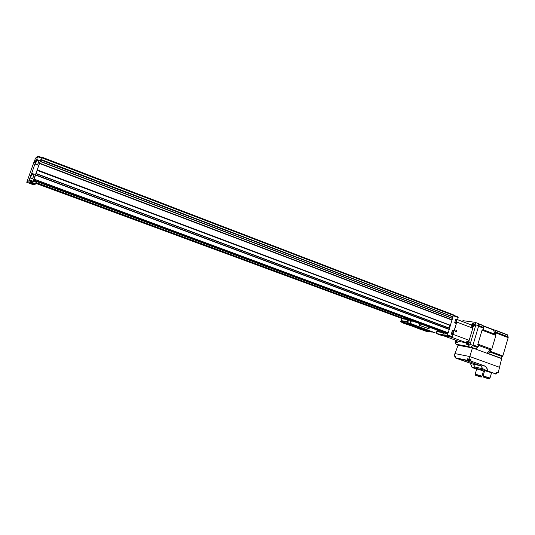 <?xml version="1.0" encoding="UTF-8"?>
<svg xmlns="http://www.w3.org/2000/svg" width="535" height="535" viewBox="0 0 535 535"><rect width="100%" height="100%" fill="white"/><g stroke="black" fill="none" stroke-linecap="round" stroke-linejoin="round"><path stroke-width="0.8" d="M458.02 316.947L453.473 315.209L458.02 316.947L458.167 317.563L457.525 319.696L455.82 319.041L454.676 322.852L456.388 323.501L454.168 330.951L452.449 330.309L451.306 334.134L453.025 334.77L452.436 336.736L451.914 337.257L441.796 335.525M455.914 319.676L457.525 319.696M454.757 322.886L454.917 322.852C456.482 322.184 456.863 321.14 456.054 319.729L455.659 319.582M453.152 330.784L454.168 330.951M452.811 316.867L452.376 318.318M34.354 161.751L35.364 158.327L37.831 156.039L41.59 157.471L37.109 170.143L39.503 163.509L451.941 320.077L448.236 332.763L446.651 335.311L444.812 335.004L445.655 335.719L445.762 335.398M36.032 161.864L35.791 162.506M35.919 161.824L35.798 162.513M30.682 176.677L31.318 174.858L30.682 176.677M34.487 162.647L35.343 160.694L34.487 162.647M34.113 161.664L26.757 182.308L29.452 183.298M33.845 174.698L34.059 174.343L31.505 173.393L29.024 180.616L26.763 182.308L29.485 183.311M31.505 173.393L34.307 174.156L32.622 178.864L30.054 177.908M38.808 160.848L39.015 160.5L36.467 159.53L31.746 173.193M36.467 159.53L39.276 160.273L37.597 164.967L35.042 163.998M41.59 157.471L37.845 156.039L36.721 159.303M37.109 170.143L33.177 182.147L32.742 182.455L29.92 181.773L29.071 182.321M32.214 183.819L33.016 184.107M32.936 183.304L33.779 183.612M41.469 157.424L40.894 159.57M452.904 316.901L40.901 159.604L453.011 316.794L453.292 314.774L41.77 157.089L453.292 314.774M40.212 161.47L39.543 163.402L452.102 319.85L452.476 318.358L40.265 161.403L452.476 318.358M35.932 173.434L449.433 328.129L35.932 173.447L33.685 179.713M447.909 333.238L446.839 333.138M35.985 182.823L403.45 318.606M437.175 331.071L439.068 331.774M436.513 333.519L436.507 333.024M444.585 332.603L443.889 332.489M442.178 332.208L440.793 331.981M445.943 332.81L33.825 180.509M443.729 332.302L442.947 332.175M40.76 159.945L452.57 316.773M452.396 317.021L452.048 318.198M450.236 325.454L37.109 170.15L450.209 325.447M37.029 170.364L449.848 325.313M449.741 325.461L448.992 327.962M35.283 181.358L33.812 180.549M439.342 331.459L440.833 332.061M442.432 331.961L443.936 332.569M36.072 182.582L403.51 318.405L408.058 319.074M437.235 330.871L439.115 331.566M445.187 333.218L447.534 333.599M437.128 331.553L445.334 333.272L444.812 335.004M439.061 334.549L445.662 335.746L442.726 334.636L436.513 333.593L439.061 334.549M436.513 333.593L437.135 331.539L436.493 333.593M438.539 334.027L440.118 334.569L438.539 334.027M441.629 334.549L443.221 335.084L441.629 334.549M29.967 183.518L34.046 185.003L35.571 183.993L29.766 182.194C28.763 182.234 28.616 182.575 29.318 183.217L29.967 183.518M35.571 183.993L36.3 181.94L33.672 180.95M33.692 184.481L31.532 183.652L33.692 184.481M34.441 183.98L32.267 183.144L34.441 183.98M442.211 332.095L443.91 332.743M439.121 331.593L440.84 332.141M439.369 331.439L439.048 331.847L437.148 331.145L439.048 331.847M35.27 181.539L33.745 180.736M33.451 176.523L32.501 178.657L30.468 177.901L31.906 173.969L33.939 174.731L33.451 176.523M38.42 162.633L37.463 164.8L35.437 164.038L36.875 160.112L38.901 160.881L38.42 162.633M34.635 162.326L34.434 162.887L34.828 162.399M418.002 328.049L417.661 327.968M417.654 327.995L418.276 328.136M418.945 328.39L416.939 327.835M419.473 326.965L419.112 326.878M419.106 326.912L419.48 327.019M420.423 327.313L418.156 326.624M419.4 323.428L419.293 325.226L428.869 328.764L429.752 327.266L419.246 323.407L419.139 325.206L428.849 328.757M419.246 323.407L407.938 319.629L407.342 321.588L407.643 322.618L410.572 323.501L411.475 320.532M435.189 332.81L410.572 323.501M436.567 333.037L437.436 330.189L429.745 327.293M418.143 326.624L420.63 327.474L417.949 326.678M407.65 322.618L410.485 324.016M417.554 326.617L420.035 327.527M422.844 328.543L421.674 328.182L422.844 328.537M433.825 332.329L420.062 327.52M418.096 326.698L410.512 324.003M433.617 332.476L435.162 332.81M431.972 332.095L426.649 331.165L401.992 321.829L401.277 320.666L401.872 318.733L407.938 319.629M429.184 331.814L402.046 321.655M425.653 331.158L428.782 331.747M401.992 321.829L400.675 321.789L403.216 322.966M416.123 327.701L418.858 328.711M417.019 327.774L419.146 328.543L416.531 327.768M418.858 328.791L426.295 331.265L418.858 328.791L420.43 328.898L426.301 331.245M415.341 327.333L414.197 326.972L415.341 327.346M416.979 327.828L403.303 322.906M407.71 322.625L408.566 319.856M403.464 318.552L403.343 318.947M434.226 328.764L433.303 328.61M411.134 320.418L410.245 319.883M408.7 319.315L408.533 319.85M411.02 320.345L411.789 320.458M433.183 328.376L432.293 328.236M432.059 328.082L432.634 328.176M411.074 320.191L410.679 320.131M420.015 327.674L433.845 332.509L420.069 327.5M430.107 331.252L431.718 331.8L430.107 331.252M403.397 323.14L416.999 327.841L403.397 323.14M405.456 323.742L407.068 324.29L405.456 323.742M412.839 324.905L414.478 325.461L412.839 324.905M422.53 330.008L424.121 330.55L422.53 330.008M420.269 324.738C419.413 324.417 419.413 324.417 420.269 324.738M429.144 328.015C428.294 327.701 428.294 327.701 429.144 328.015M428.99 327.975L428.635 328.236L428.736 327.487L428.99 327.975M420.109 324.691L419.761 324.952L419.855 324.203L420.109 324.691M455.312 342.066L455.954 344.206L467.951 346.379L470.098 344.326L475.876 324.825L475.087 322.317L462.962 320.686L462.133 321.428M472.338 326.658L472.8 328.149L469.182 340.354L468.192 341.303M466.005 342.714L459.07 341.497L443.803 335.88M470.098 344.326L472.907 345.356L478.671 325.889L477.869 323.381L475.087 322.317M475.876 324.825L478.671 325.889M455.954 344.206L458.716 345.215L470.76 347.409L472.907 345.356M467.951 346.379L470.76 347.409M456.85 331.506C454.449 333.813 456.168 328.049 456.85 331.506M452.837 334.696L456.816 322.083L472.8 328.149M453.138 334.402L469.182 340.354M457.532 319.676L471.281 324.919M456.816 322.083L456.576 321.274M446.812 336.635L448.196 336.996L446.812 336.635M451.199 337.137L466.032 342.607M456.007 323.354L455.459 323.147M456.89 340.695C456.409 341.965 455.847 342.333 455.211 341.798L455.325 340.126M456.542 340.568L455.76 341.511L455.673 340.253M455.753 341.497L455.459 341.036L456.047 341.243L456.281 340.474M455.452 341.002L455.686 340.447M458.301 341.216L457.572 342.44M458.274 341.21L457.238 342.654L456.696 342.674M457.124 340.788L455.613 342.28L455.098 341.517M456.148 341.357L456.335 340.494M467.369 341.203C468.145 342.908 467.73 343.744 466.132 343.717L467.369 341.203M467.282 343.102L467.195 341.778L466.386 342.955L466.707 343.437L467.282 343.102M466.988 343.169L467.108 342.754L467.095 343.296L466.38 342.942L466.62 342.139L467.503 342.179L467.108 342.754L467.236 342.34M466.701 343.423L466.386 342.955M466.64 342.106L467.182 341.791M469.342 342.333L468.586 344.366M468.72 341.511L469.188 341.852L468.232 344.6L467.65 344.627M466.754 341.39L467.637 341.103C468.499 342.514 468.138 343.557 466.553 344.226L466.012 343.403M472.639 323.448C473.415 325.14 472.993 325.969 471.382 325.949L472.639 323.448M472.552 325.327L472.465 324.023L471.643 325.2L471.977 325.675L472.552 325.327M472.492 324.605L472.351 325.534L472.492 324.605L471.89 324.377L472.452 324.036M471.97 325.661L471.656 325.213M471.649 325.18L471.883 324.397M474.612 324.598L473.823 326.624M473.983 323.775L474.465 324.123L473.468 326.852L472.886 326.872M472.051 323.635L472.927 323.354C473.769 324.772 473.388 325.802 471.796 326.45L471.268 325.641M472.251 325.427L471.643 325.2M456.288 330.737L456.569 331.125L455.86 330.857L456.288 330.737M456.422 331.62L456.569 331.125L456.422 331.62L455.813 331.526M455.713 331.359L455.86 330.857L455.994 331.74L455.713 331.359M456.709 331.453C454.797 333.285 456.168 328.697 456.709 331.453M455.813 330.951L456.569 331.125M455.86 331.011L455.74 331.412M455.8 330.998L455.726 331.392M446.865 336.609L447.795 336.843M446.919 336.655L448.002 336.943L446.919 336.655M455.606 356.363L455.165 357.848L455.626 356.363L454.135 356.063L458.04 345.269L472.458 347.904L501.636 358.617L498.192 372.855L496.233 372.153L495.738 373.858L487.338 370.869C487.445 368.428 486.576 366.789 484.743 365.96L470.553 361.005L484.743 365.96M472.458 347.904L469.79 356.551L499.79 367.385M497.169 372.627L498.192 372.855M454.877 353.568L469.79 356.551L469.034 359.112L467.463 358.791L467.062 360.336L464.955 360.135L480.677 365.766L484.643 366.06C486.429 366.863 487.278 368.454 487.184 370.822L487.338 370.869M470.519 361.011L471.061 359.841L469.034 359.112M476.665 369.143L472.164 367.518L487.184 370.822M454.135 356.063L455.084 356.404M484.663 370.648L491.558 372.734L490.033 377.951M476.732 368.896L483.513 370.962L482.008 376.098M495.925 373.377L495.952 374.139L493.812 373.377L495.738 373.858M470.68 363.392L472.077 363.894L470.472 363.359L472.057 367.505L470.372 363.285M495.952 374.139L496.266 373.537L495.918 373.383M455.158 357.861L464.955 360.135M470.874 359.794L470.553 361.005M470.512 361.025L467.062 360.336M472.164 367.518L475.281 367.124L482.891 368.776L487.024 370.782M480.911 376.961L475.742 375.316M483.205 329.721L494.995 334.214L495.965 335.004L491.638 349.763L490.722 349.422L486.803 353.174M482.169 329.754L477.775 344.627L482.169 329.754L483.092 330.102L483.68 327.48L482.757 325.313L477.902 323.461M494.995 334.214L493.397 329.694L507.568 335.024L494.801 329.948M477.775 344.627L478.705 344.975L478.156 346.834L473.034 344.941L478.544 326.303L483.64 328.249M459.926 345.617L471.495 347.73M483.68 327.48L478.591 325.534L478.002 323.688L483.085 325.634M475.949 349.188L478.156 346.834M476.163 349.054L471.047 347.175L472.632 345.657L477.755 347.549M495.056 334.656L495.631 332.054L495.015 330.209M487.967 353.602L489.786 351.983L490.722 349.422M500.613 358.243L502.84 355.949L508.183 337.625L507.568 335.024M480.697 376.981L475.281 375.182L480.697 376.981M475.508 374.406L481.56 376.259L481.333 377.035M475.307 374.146L481.988 376.165M488.916 378.827L483.66 377.162M488.689 378.847L483.192 377.021L488.689 378.847M483.426 376.232L489.579 378.111L489.344 378.9M483.225 375.971L490.013 378.018M455.098 356.343L455.593 356.404M467.67 358.885L468.025 359.059M467.222 360.396L467.463 358.791M468.038 359.005L470.599 359.774L470.392 360.463M496.266 372.206L497.182 372.581L496.988 373.263M469.543 360.724L468.285 360.322L469.543 360.724M469.101 360.523L469.676 360.744M469.081 360.597L469.556 360.69M496.146 373.483L496.159 374.005M458.167 317.563L453.339 315.717M452.436 336.736L447.173 334.79M35.718 162.172C34.1 167.555 38.246 155.986 35.718 162.172M30.762 176.008C29.111 181.479 33.277 169.869 30.762 176.008M29.365 179.84L33.518 181.378M37.664 156.675L41.416 158.106M35.384 175.059L449.213 329.5M33.946 179.064L448.236 332.763M40.225 161.517L452.51 318.486M39.63 163.195L452.102 319.85M41.59 157.711L453.439 315.389M40.968 159.443L453.011 316.794M33.638 179.847L447.708 333.285M33.565 180.048L446.852 333.144L33.565 180.048M35.878 183.137L403.37 318.873M437.095 331.325L438.091 331.693M35.812 183.324L402.955 318.893L35.805 183.331M35.959 182.91L403.423 318.679L35.959 182.91M451.914 337.257L446.651 335.311M441.863 335.552L439.543 334.703M33.859 180.422L445.829 332.977M40.279 161.289L452.068 318.118M39.59 163.302L452.055 319.93M37.209 169.916L450.376 325.293M35.878 173.634L449.474 328.316M35.464 174.778L449.193 329.246M35.437 174.878L449.193 329.333M35.41 174.958L449.213 329.42M33.551 180.088L445.943 332.844M35.945 182.95L403.417 318.713M437.142 331.172L438.305 331.6M29.024 180.616L33.177 182.147M445.535 335.271L445.434 335.619M443.515 332.596L442.886 334.683M443.348 332.549L442.726 334.636M36.173 181.873L35.437 183.926M31.612 182.034L31.458 182.462M30.836 181.813L30.682 182.241M35.424 164.031L36.875 160.112M453.172 330.797L452.389 330.503L453.165 330.79M456.475 319.555L455.746 319.275M452.403 333.833L453.192 331.727M451.513 334.081L451.573 334.101C453.132 333.419 453.499 332.375 452.677 330.964L452.296 330.824M455.746 322.598L456.556 320.492M454.857 322.832L454.917 322.852C455.385 323.26 457.285 321.963 456.161 319.776M436.326 332.984L437.202 330.055M434.667 332.489L433.892 332.362M412.211 324.223L410.211 323.916M404.447 323.013L402.514 322.712M409.456 323.608L404.5 322.839M407.563 322.317L401.497 321.388M430.829 331.673L426.703 330.991M407.342 321.588L401.277 320.666M409.877 323.214L410.76 320.318M400.675 321.789L401.544 318.954L400.668 321.789M455.205 357.775L467.042 360.229M471.061 359.841L470.74 360.938M456.402 358.296L472.077 363.894L480.677 365.766L482.891 368.776M457.512 358.584L473.087 364.148L475.281 367.124M482.088 330.209L495.891 335.458M483.125 325.735L493.491 329.707M483.245 326.042L493.584 330.008M477.962 344.186L491.825 349.322M478.571 345.423L490.421 349.81M459.96 345.623L458.97 345.262M490.18 351.274L502.84 355.949M495.597 332.817L508.183 337.625M495.631 332.054L508.21 336.863M488.181 353.468L500.834 358.109M489.786 351.983L502.439 356.644M454.89 357.046L455.258 357.527M455.111 356.317L454.904 357.012L455.385 357.106M467.831 359.721L468.038 360.209L469.837 360.777M468.051 358.972L467.837 359.687L470.385 360.496L469.89 360.784M495.938 373.33L496.326 373.544M496.059 372.915L496.982 373.29L496.493 373.577M441.836 335.545L439.509 334.689M29.92 181.773L29.766 182.194M30.468 177.901L31.906 173.969M451.339 334.014L451.573 334.101C452.048 334.522 453.934 333.171 452.784 331.011M436.58 333.037L437.436 330.189M455.613 342.28L456.763 342.701M466.553 344.226L467.717 344.654M467.704 341.123L468.8 341.531M471.796 326.45L472.953 326.892M472.993 323.381L474.084 323.795M483.118 325.721L493.544 329.721M482.757 325.313L477.895 323.448M494.735 329.908L507.233 334.703M475.281 375.182L475.194 374.025M481.614 376.232L481.948 376.159M475.227 374.018L476.759 368.822M483.192 377.021L483.446 376.172M483.132 375.844L484.683 370.568M496.273 372.173L495.778 373.878"/></g></svg>
